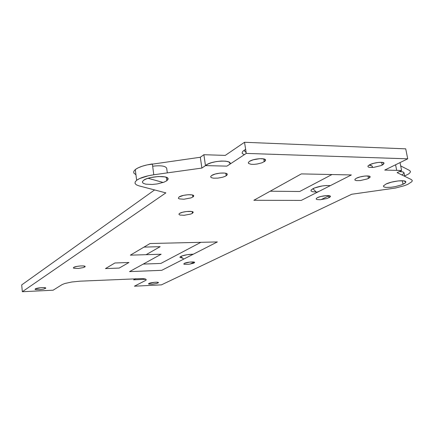<?xml version="1.0" encoding="UTF-8"?>
<svg xmlns="http://www.w3.org/2000/svg" width="434" height="434" viewBox="0 0 434 434"><rect width="100%" height="100%" fill="white"/><g stroke="black" fill="none" stroke-linecap="round" stroke-linejoin="round"><path stroke-width="0.65" d="M182.6 258.111L179.964 257.465L180.197 256.803L181.662 256.038L187.26 254.687L193.293 254.215C188.237 254.313 184.065 255.051 180.788 256.429L183.685 259.12M316.245 191.991L312.507 191.725L311.015 191.003L311.135 189.929L314.287 188.031L322.147 185.969L326.314 185.513L330.334 185.633C324.404 185.231 318.583 186.246 312.876 188.671L316.538 192.284L319.234 191.275L316.538 192.284L316.598 192.615M205.494 165.604L207.702 164.133L211.586 162.658L216.392 161.573L221.367 161.052L225.713 161.177L228.756 161.92L230.042 163.157L229.765 164.258C233.568 159.717 212.465 160.276 206.302 164.947L207.023 165.642M372.03 167.508L372.144 167.356C372.887 166.157 371.829 165.425 368.976 165.148L371.889 165.886L372.339 166.39L372.074 167.453M244.364 154.667L242.476 153.669L242.091 152.947L242.834 151.276L245.655 149.432L243.941 150.392L246.143 152.54M35.246 288.925L40.997 287.677L43.894 287.596L45.787 288.04L43.774 289.06L39.83 289.668L35.631 289.603L35.029 289.315L35.246 288.925C36.716 287.775 45.982 287.053 45.803 288.1L45.548 288.431L45.489 287.834M148.971 283.456L154.667 282.274L157.157 282.209L158.443 282.648L156.837 283.429L152.323 284.194L148.835 284.113L148.526 283.831L148.971 283.456C150.853 282.425 158.578 281.72 158.448 282.588L157.981 283.022L157.884 282.29M73.682 267.42L76.742 266.433L80.165 265.971L83.274 265.928L85.167 266.53L83.599 267.528L78.37 268.451L73.91 268.283L73.346 267.903L73.682 267.42C75.511 266.042 85.33 265.299 85.167 266.547L84.804 267.013L84.711 266.178M184.298 263.373L189.636 262.109L193.374 261.973L194.622 262.358L193.445 263.264L188.73 264.268L184.407 264.322L183.745 264.035L184.298 263.373C186.528 262.147 194.763 261.398 194.649 262.429L194.031 263.02L193.895 262.044M179.605 213.392L182.502 212.269L186.615 211.51L191.546 211.488L193.195 212.221L192.425 213.327L190.678 214.087L184.097 215.297L179.784 215.036L178.862 214.157L179.605 213.392C182.492 211.407 193.309 210.571 193.228 212.334L192.425 213.327L192.186 211.624M211.667 175.504L215.161 174.045L219.962 173.123L224.427 173.058L226.429 173.508L227.286 174.284L226.873 175.26L225.268 176.285L222.723 177.208L218.004 178.108L213.599 178.184L211.58 177.75L210.973 177.403L210.691 176.524L211.667 175.504C215.199 172.938 227.302 172.038 227.297 174.322L226.206 175.775L225.837 173.307M179.068 196.965L183.598 195.343L188.139 194.73L191.947 194.888L193.721 195.761L193.456 196.591L191.009 197.904L183.913 199.233L179.264 198.875L178.309 198.24L179.068 196.965C182.172 194.698 193.814 193.846 193.759 195.88L192.886 197.036L192.609 195.045M317.476 197.654L320.797 196.493L326.308 195.62L329.411 195.761L330.42 196.548L329.737 197.307L326.959 198.506L320.276 199.721L317.189 199.591L316.218 199.135L316.315 198.457L317.476 197.654C321.014 195.761 330.42 194.839 330.42 196.374L329.015 197.714L328.646 195.642M356.455 178.217L360.149 176.904L364.652 176.074L368.412 176.009L370.142 176.725L369.849 177.528L367.392 178.9L360.345 180.549L356.629 180.625L355.175 180.235L354.855 179.926L355.088 179.139L356.455 178.217C360.41 176.112 370.121 175.119 370.164 176.806L368.45 178.445L367.978 175.965M249.523 161.329L253.293 159.761L259.977 158.665L263.981 158.958L265.559 160.124L264.984 161.188L261.919 162.821L257.199 164.009L253.901 164.361L251.047 164.285L248.508 163.412L248.362 162.441L249.523 161.329C253.413 158.616 265.51 157.656 265.548 160.037L264.225 161.746L263.763 158.909M369.687 164.752L373.62 163.32L378.372 162.424L382.3 162.387L384.063 163.206L383.081 164.594L381.052 165.609L373.593 167.388L369.708 167.437L368.222 166.992L367.896 166.233L368.2 165.766L369.687 164.752C373.902 162.462 383.998 161.415 384.074 163.255L382.18 165.104L381.643 162.321M167.312 172.884L166.678 168.213C165.468 165.962 160.792 165.294 152.654 166.206M143.453 180.381L146.41 178.841L150.755 177.555L158.339 176.529L164.833 176.882L167.405 177.832L168.099 179.188L166.84 180.734L163.846 182.237L157.168 183.945L152.209 184.477L145.808 184.168L143.16 183.262L142.319 181.938L143.453 180.381C148.216 176.302 168.218 175.048 168.11 178.797L166.84 180.734L166.379 177.311M165.864 192.875L22.335 291.724L53.122 290.205L61.986 284.666L64.758 283.521L71.8 281.997L80.024 281.172L142.602 278.563L145.39 278.997L146.242 279.789L145.9 280.283L134.415 286.196L161.432 284.861L351.692 194.264L395.591 188.02L404.282 185.719L407.797 184.347L411.947 181.624L412.262 180.457L411.318 179.546L397.132 172.629L401.602 170.497L384.736 170.079L407.721 158.828L246.279 153.408L244.526 142.276L405.719 148.846L407.721 158.828L246.279 153.408L226.906 166.135L205.472 165.604L201.886 168.066L200.324 157.254L203.882 154.71L205.472 165.604L201.886 168.066L153.782 174.772L152.361 163.944C144.419 165.153 138.728 167.025 135.289 169.575L136.645 180.284C140.106 177.815 145.819 175.976 153.782 174.772L148.39 175.737L139.498 178.602L136.645 180.284L135.142 181.96L135.066 183.522L136.406 184.857L139.037 185.877L165.864 192.875L22.335 291.724L21.7 284.916L154.596 189.935L21.7 284.916M404.016 172.835L404.005 172.781C403.728 171.967 402.161 171.571 399.313 171.587L402.871 171.94L404.016 172.835M386.005 184.021L391.539 182.139L398.141 180.935L403.511 180.821L405.812 181.841L405.215 182.974L401.412 184.927L395.369 186.598L391.067 187.282L385.777 187.412L383.786 186.875L383.417 185.92L386.005 184.021C391.935 181.076 405.757 179.567 405.812 181.851C405.931 182.551 404.998 183.36 403.012 184.276L402.307 180.734M395.58 164.768L396.687 170.378M397.132 172.629L401.602 170.497L400.029 162.593M328.695 195.891L321.03 199.662L328.695 195.891M193.922 262.212L190.157 264.067L193.922 262.212M161.432 284.861L351.692 194.264M114.907 262.982L128.936 262.494L119.225 268.071L105.473 268.592L114.907 262.982M161.752 270.317L129.522 271.619L161.155 254.232L130.346 255.165L150.055 243.517L217.363 241.928L161.752 270.317M301.337 173.893L351.366 174.945L301.239 200.416L253.863 200.275L301.337 173.893M404.645 175.987L408.611 173.953L410.13 172.58L410.434 171.37L409.484 170.416L400.69 165.913M135.951 174.788L133.732 172.933L133.797 171.311L135.289 169.575L138.131 167.844L142.124 166.255L146.985 164.92L200.324 157.254L203.882 154.71L225.279 155.394L244.526 142.276L405.719 148.846M148.048 178.271L163.195 182.475M135.847 278.671L133.634 279.827L145.954 279.268M146.095 254.687L160.168 246.68L144.007 247.098M200.866 242.318L160.857 263.443L143.236 264.078M331.961 174.539L299.72 191.486L270.16 191.215M403.924 173.323L401.9 174.951M404.005 172.781L404.71 176.323"/></g></svg>
